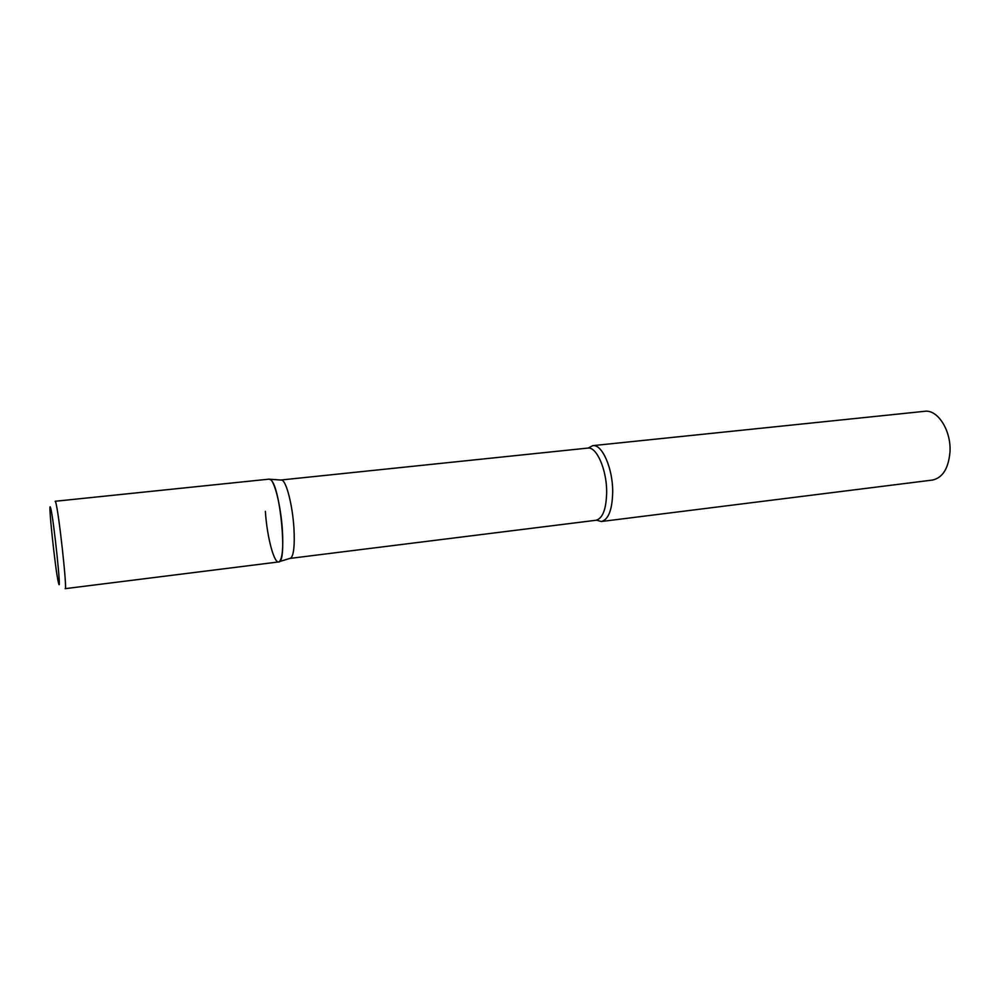 <?xml version="1.0" encoding="UTF-8"?>
<svg xmlns="http://www.w3.org/2000/svg" width="1000" height="1000" viewBox="0 0 1000 1000"><rect width="100%" height="100%" fill="white"/><g stroke="black" fill="none" stroke-linecap="round" stroke-linejoin="round"><path stroke-width="1.5" d="M278.625 561.938C287.538 563.55 280.438 487.15 270.938 479.988L269.15 479.137L55.175 501.275L55.688 502.312C58.663 510.6 67.5 591.287 65.163 588.663L278.625 561.938M280.887 480.025L281.85 480.1C286.388 481.125 292.625 505.625 293.95 528.375C294.825 545.325 293.775 555.25 290.775 558.138L289.85 558.413M281.85 480.1L269.9 479.25C274.488 480.312 280.95 506.225 282.4 530.275C283.375 548.188 282.337 558.65 279.312 561.663C274.6 565.662 267 537.562 265.375 511.35M588.188 448.062L592.712 445.65C601.975 443.837 612.788 468.075 612.7 491.587C612.337 509.588 608.575 519.562 601.388 521.512L596.438 520.2M592.712 445.65L924.6 411.312C937.7 409.2 951.4 430.675 949.975 452.088C948.462 468.5 942.625 477.825 932.463 480.062L601.388 521.512M58.45 582.688C62.038 598.562 53.562 517.388 50.637 508.05C47.512 496.087 55.438 571.487 58.45 582.688M281.112 479.988L587.775 448.088C596.512 446.375 606.712 469.438 606.675 491.788C606.35 508.913 602.8 518.413 596.025 520.262L290.075 558.4M290.775 558.138L279.312 561.663"/></g></svg>
